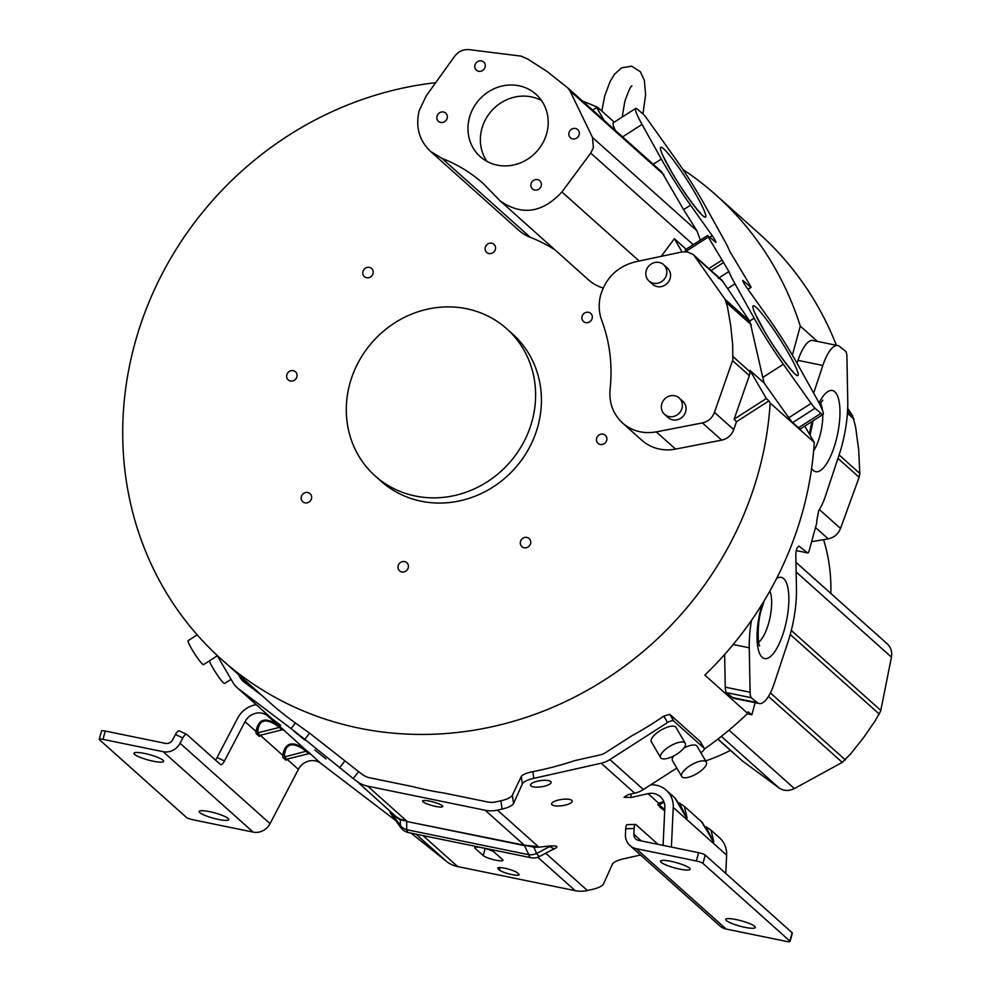 <?xml version="1.0" encoding="UTF-8"?>
<svg xmlns="http://www.w3.org/2000/svg" width="991" height="991" viewBox="0 0 991 991"><rect width="100%" height="100%" fill="white"/><g stroke="black" fill="none" stroke-linecap="round" stroke-linejoin="round"><path stroke-width="1.49" d="M823.558 539.649A174.366 161.322 131.8 0 1 830.817 593.423M629.929 845.534L719.912 925.941A15.348 14.208 -48.2 0 0 726.155 929.062L786.321 941.388A5.488 0.991 15.3 0 0 790.062 941.45A5.488 0.991 15.3 0 0 789.839 941.041L702.953 863.409A5.488 0.991 15.3 0 0 696.339 860.981L636.172 848.655A15.348 14.208 131.8 0 1 629.929 845.534A15.348 14.208 131.8 0 1 625.445 834.533L625.717 828.749L634.129 828.501A5.488 1.561 -91.7 0 1 635.504 824.401A5.488 1.561 -91.7 0 1 635.925 824.586L658.036 844.344M635.504 824.401L627.105 824.661A5.488 1.561 88.3 0 0 625.717 828.749M663.09 845.385L664.85 807.702A15.348 14.208 -48.2 0 0 660.365 796.702A15.348 14.208 -48.2 0 0 648.015 793.655L631.255 797.421L623.996 797.309L628.145 794.646L634.686 793.184A26.323 24.354 -48.2 0 0 643.394 789.517L676.803 768.075M725.771 873.43L726.626 855.134A24.131 22.322 -48.2 0 0 719.59 837.841L711.018 830.185L713.817 841.904L701.467 821.65L684.335 806.34L687.135 818.058L686.082 817.129L674.772 797.805M411.129 833.158L446.842 861.699A30.709 28.405 -48.2 0 0 457.681 866.58L575.201 890.674A30.709 28.405 -48.2 0 0 587.428 890.513L592.085 889.472A16.451 4.943 -8.3 0 0 603.544 883.885L612.327 864.35A16.451 4.943 171.7 0 1 623.785 858.763L640.52 855.01M502.103 809.065L497.432 810.105A30.709 28.405 131.8 0 1 485.218 810.266L367.698 786.173A30.709 28.405 131.8 0 1 356.859 781.292L353.23 778.554L358.606 771.617L362.235 774.367A21.938 20.291 -48.2 0 0 369.977 777.848L413.21 786.718A337.869 312.599 -48.2 0 0 444.265 793.085L487.498 801.942A21.938 20.291 -48.2 0 0 496.218 801.83L500.889 800.778L502.103 809.065A16.451 4.943 171.7 0 0 513.561 803.478L522.344 783.943L521.254 776.535C522.579 774.578 526.432 772.955 532.824 771.655A337.869 312.599 -48.2 0 0 574.929 760.58L599.964 754.956A17.541 16.228 -48.2 0 0 605.761 752.516L631.763 735.83A337.869 312.599 -48.2 0 0 663.797 716.109L669.817 714.362L673.682 720.99L704.093 748.155A5.488 1.994 -30.3 0 1 704.242 748.341A5.488 1.994 -30.3 0 1 701.058 752.491L700.823 752.652M521.254 776.535L512.347 795.203A16.451 4.943 -8.3 0 1 500.889 800.778M721.956 280.218L693.093 254.476L687.308 251.9L681.709 251.999L635.318 261.847C617.851 266.381 606.331 277.331 600.744 294.699C598.391 303.58 598.725 312.153 601.748 320.403C609.861 342.279 612.649 365.221 610.097 389.215C608.932 402.829 613.082 414.089 622.559 423.021L641.834 440.252A43.418 40.173 -48.2 0 0 675.565 449.096L721.683 440.128A15.224 14.085 -48.2 0 0 733.736 429.599L736.486 421.72L768.929 400.884L770.168 403.027A337.869 312.599 131.8 0 1 758.734 471.505A337.869 312.599 131.8 0 1 221.65 659.51L270.109 702.817A337.869 312.599 -48.2 0 0 295.417 722.996L309.588 733.142L304.782 739.348L353.23 778.554M358.606 771.617L309.588 733.142M704.304 749.085A337.869 312.599 -48.2 0 0 747.672 713.384L704.824 675.094A337.869 312.599 -48.2 0 0 802.821 510.91A337.869 312.599 -48.2 0 0 814.268 442.42L804.779 426.142M770.168 403.027L814.268 442.42M221.65 659.51A337.869 312.599 131.8 0 1 134.801 343.629A337.869 312.599 131.8 0 1 435.681 82.699M582.51 101.07A337.869 312.599 131.8 0 1 597.796 107.462L599.035 109.592L596.656 107.561L592.655 110.137M614.247 122.166L597.796 107.462M682.849 169.473A337.869 312.599 131.8 0 1 715.973 195.016A337.869 312.599 131.8 0 1 800.294 326.113L792.366 355.1M817.414 341.4L800.294 326.113M836.392 345.289A337.869 312.599 -48.2 0 0 758.821 233.306L715.973 195.016M704.093 748.155L700.228 741.528L669.817 714.362M238.261 674.363L240.144 677.571A17.541 16.228 -48.2 0 0 243.129 681.238A17.541 16.228 -48.2 0 0 244.071 682.006L262.169 695.719M217.091 655.361L232.798 682.291A26.323 24.354 131.8 0 0 237.283 687.779L270.791 717.719A26.323 24.354 -48.2 0 0 272.203 718.884L280.577 725.276M295.417 722.996L291.069 728.608L238.695 688.943A26.323 24.354 131.8 0 1 237.283 687.779M267.359 715.638L278.149 725.276C265.662 716.679 258.292 718.76 256.062 731.507L245.037 721.659A15.348 14.208 -48.2 0 1 267.359 715.638L280.391 725.511M280.701 727.344L278.149 725.276A2.193 1.288 -51 0 0 276.749 725.375L279.301 727.444A2.193 1.288 -51 0 1 280.701 727.344L283.463 729.909M283.847 730.156L304.832 749.122A2.193 1.288 -51 0 0 303.432 749.221L305.984 751.289A2.193 1.288 -51 0 1 307.383 751.19L310.53 754.002L308.758 753.668L286.51 759.23M179.507 731.036A5.488 2.007 115.3 0 0 179.321 730.912A5.488 2.007 115.3 0 0 175.432 734.48L172.682 739.757A6.578 6.082 -48.2 0 1 165.435 743.374L105.269 731.048A5.488 0.991 -164.7 0 0 101.528 730.986L99.249 739.311A5.488 0.991 15.3 0 0 99.484 739.72L186.358 817.352A5.488 0.991 15.3 0 0 192.972 819.768L253.139 832.106A15.348 14.208 -48.2 0 0 270.048 823.645L298.402 769.338A15.348 14.208 131.8 0 1 320.725 763.318L395.781 820.585M367.698 786.173L406.793 821.105L399.633 818.913L390.491 812.88M291.069 728.608L304.782 739.348M293.708 731.048L304.894 740.066L293.708 731.048M314.804 749.902L325.989 758.92L314.804 749.902M483.236 855.58L475.172 848.37A10.418 1.871 -164.7 0 1 474.751 847.602A10.418 1.871 -164.7 0 1 483.546 848.085A10.418 1.871 -164.7 0 1 494.41 852.322L502.474 859.519A10.418 1.871 -164.7 0 1 502.908 860.299A10.418 1.871 -164.7 0 1 494.1 859.804A10.418 1.871 -164.7 0 1 483.236 855.58L485.181 848.507M499.377 869.999L498.139 868.896A10.418 1.871 -164.7 0 1 497.705 868.116A10.418 1.871 -164.7 0 1 506.512 868.612A10.418 1.871 -164.7 0 1 517.376 872.836L518.615 873.938A10.418 1.871 -164.7 0 1 519.049 874.719A10.418 1.871 -164.7 0 1 510.241 874.223A10.418 1.871 -164.7 0 1 499.377 869.999L500.034 867.583M442.283 805.733A10.418 1.871 -164.7 0 0 429.722 801.137A10.418 1.871 -164.7 0 0 422.612 801.013A10.418 1.871 -164.7 0 0 423.046 801.793A10.418 1.871 -164.7 0 0 435.606 806.401A10.418 1.871 -164.7 0 0 442.717 806.513A10.418 1.871 -164.7 0 0 442.283 805.733M497.432 810.105L538.299 846.624L524.301 845.187L528.81 854.713A13.156 9.241 -23.6 0 0 536.614 853.511A13.156 1.846 62 0 0 539.661 856.422A13.156 1.846 62 0 0 539.761 856.323M549.869 845.967L538.076 847.243L549.869 845.967C557.735 845.558 558.961 846.648 553.548 849.25A2.193 1.474 65.1 0 0 553.139 849.25M534.285 846.512L533.839 847.169L538.076 847.243M660.898 807.442L657.764 804.63A2.193 1.994 -142 0 1 659.585 805.386L660.625 804.06A2.193 1.994 38 0 0 658.804 803.292L663.759 801.471M673.682 720.99A5.488 1.994 -30.3 0 0 667.55 722.55L609.886 759.577A26.323 24.354 131.8 0 1 601.178 763.231L533.802 778.356L532.824 771.655M522.344 783.943A16.451 4.943 -8.3 0 1 533.802 778.356M543.762 786.358A10.418 3.122 171.7 0 0 551.12 782.209A10.418 3.122 171.7 0 0 537.865 781.094A10.418 3.122 171.7 0 0 530.507 785.231A10.418 3.122 171.7 0 0 543.762 786.358M564.858 805.212A10.418 3.122 171.7 0 0 572.216 801.062A10.418 3.122 171.7 0 0 558.961 799.935A10.418 3.122 171.7 0 0 551.603 804.085A10.418 3.122 171.7 0 0 564.858 805.212M650.691 784.835A24.131 22.322 131.8 0 1 666.212 790.161A24.131 22.322 131.8 0 1 673.248 807.442L671.403 847.082M634.129 828.501L633.856 834.273A6.578 6.082 -48.2 0 0 638.452 840.331L698.618 852.656A5.488 0.991 -164.7 0 1 705.233 855.084L702.953 863.409M705.889 826.705L711.018 830.185L705.877 826.68M679.207 802.859L684.335 806.34L679.182 802.846M712.182 839.885L713.817 841.904M712.715 840.356L706.075 826.977M685.499 816.039L687.135 818.058M686.02 816.51L679.392 803.144M790.062 941.45L792.342 933.126A5.488 0.991 -164.7 0 0 792.119 932.717L705.233 855.084M754.671 926.362A15.348 2.762 -164.7 0 0 738.667 920.131A15.348 2.762 -164.7 0 0 725.697 919.4A15.348 2.762 -164.7 0 0 726.329 920.54A15.348 2.762 -164.7 0 0 742.333 926.771A15.348 2.762 -164.7 0 0 755.303 927.502A15.348 2.762 -164.7 0 0 754.671 926.362M689.513 868.128A15.348 2.762 -164.7 0 0 673.508 861.91A15.348 2.762 -164.7 0 0 660.526 861.179A15.348 2.762 -164.7 0 0 661.158 862.319A15.348 2.762 -164.7 0 0 677.175 868.55A15.348 2.762 -164.7 0 0 690.145 869.28A15.348 2.762 -164.7 0 0 689.513 868.128M664.044 802.177L660.625 804.06M664.701 810.923L659.548 806.81L659.585 805.386L664.763 809.536M685.239 743.275L675.986 727.394A14.258 5.178 149.7 0 0 675.589 726.911A14.258 5.178 149.7 0 0 660.34 730.528A14.258 5.178 149.7 0 0 651.347 741.751L660.613 757.644A14.258 5.178 -30.3 0 1 669.606 746.409A14.258 5.178 -30.3 0 1 684.855 742.804A14.258 5.178 -30.3 0 1 685.239 743.275A14.258 5.178 -30.3 0 1 676.258 754.498A14.258 5.178 -30.3 0 1 661.009 758.115A14.258 5.178 -30.3 0 1 660.613 757.644M706.348 762.129A14.258 5.178 -30.3 0 1 697.354 773.352A14.258 5.178 -30.3 0 1 682.105 776.969A14.258 5.178 -30.3 0 1 681.721 776.498A14.258 5.178 -30.3 0 1 690.702 765.263A14.258 5.178 -30.3 0 1 705.951 761.658A14.258 5.178 -30.3 0 1 706.348 762.129L697.082 746.248A14.258 5.178 149.7 0 0 696.685 745.765A14.258 5.178 149.7 0 0 683.939 747.97M673.756 755.91A14.258 5.178 149.7 0 0 672.455 760.605L681.721 776.498M552.805 849.398L554.043 848.767L549.646 846.574L536.614 853.511L533.839 847.169L524.635 845.261M399.633 818.913L400.314 819.805L398.221 818.578L356.859 781.292M406.471 821.031L400.314 819.805L400.364 825.59A13.156 10.579 -0.4 0 0 406.719 829.69A13.156 4.398 101.6 0 0 408.738 832.663L530.842 857.698A13.156 4.398 -78.4 0 1 528.81 854.713L406.719 829.69L406.657 821.465L524.512 845.62M391.804 813.561A2.193 1.747 -54.3 0 1 392.3 814.329L390.02 812.546L400.686 827.435A13.156 4.893 -35.6 0 1 400.364 825.59L392.3 814.329L398.221 818.578M245.037 721.659L224.474 761.014L217.091 757.533L237.654 718.165A24.131 22.322 131.8 0 1 256.211 704.688M217.091 757.533A5.488 2.007 -64.7 0 1 215.406 760.01M175.432 734.48L182.815 737.973A5.488 2.007 -64.7 0 1 186.704 734.405A5.488 2.007 -64.7 0 1 186.89 734.529L220.398 764.47A5.488 2.007 115.3 0 0 220.584 764.594A5.488 2.007 115.3 0 0 224.474 761.014M182.815 737.973L180.052 743.238A15.348 14.208 131.8 0 1 163.156 751.698L102.99 739.373A5.488 0.991 15.3 0 0 99.249 739.311M307.383 751.19L304.832 749.122C292.345 740.525 284.974 742.606 282.745 755.34L282.769 757.397L285.916 760.208L287.179 758.982M276.749 725.375C265.514 718.079 259.208 719.862 257.846 730.739A2.193 1.635 -0.6 0 0 256.062 731.507L256.087 733.551L259.233 736.363L260.497 735.136M256.087 733.551L257.871 732.795L259.803 735.384L282.076 729.822M257.846 730.739L257.871 732.795L279.301 727.444L281.915 729.785M303.432 749.221C292.196 741.925 285.891 743.708 284.528 754.585A2.193 1.635 -0.6 0 0 282.745 755.34L260.695 735.644L262.206 734.789M282.769 757.397L305.984 751.289L308.61 753.631M298.402 769.338L287.39 759.49L288.889 758.635M284.528 754.585L284.553 756.641L286.486 759.23M228.153 818.442A15.348 2.762 -164.7 0 0 212.136 812.211A15.348 2.762 -164.7 0 0 199.166 811.48A15.348 2.762 -164.7 0 0 199.798 812.632A15.348 2.762 -164.7 0 0 215.815 818.851A15.348 2.762 -164.7 0 0 228.785 819.582A15.348 2.762 -164.7 0 0 228.153 818.442M162.995 760.208A15.348 2.762 -164.7 0 0 146.978 753.99A15.348 2.762 -164.7 0 0 134.008 753.259A15.348 2.762 -164.7 0 0 134.64 754.399A15.348 2.762 -164.7 0 0 150.644 760.63A15.348 2.762 -164.7 0 0 163.626 761.361A15.348 2.762 -164.7 0 0 162.995 760.208M755.154 702.681L751.859 714.759L748.106 711.811L747.672 713.384M726.316 692.61L732.659 697.602A33.768 11.285 101.6 0 0 734.393 698.432L759.242 703.523A33.768 11.285 -78.4 0 1 757.508 702.693L751.153 697.701L726.304 692.598M724.632 654.494L725.251 687.159A13.156 4.398 101.6 0 0 726.341 692.498M751.19 697.59A13.156 4.398 -78.4 0 1 750.1 692.251L749.258 647.804A60.773 20.303 -78.4 0 1 751.463 620.416M798.573 427.728A33.768 3.679 57.3 0 0 800.716 428.744L823.087 414.387A33.768 3.679 -122.7 0 1 820.932 413.358L814.998 408.28L792.627 422.637L798.573 427.728L820.932 413.358M814.949 408.193A13.156 1.437 -122.7 0 1 811.158 403.387L783.336 364.267L762.773 377.472L764.111 383.034L788.799 417.744A13.156 1.437 57.3 0 0 792.577 422.55M764.111 383.034L749.939 370.374L766.34 398.493L768.929 400.884M661.257 256.335L674.338 238.707L682.056 251.925M441.85 158.287L530.321 237.344A43.53 40.284 -48.2 0 1 518.85 230.333L430.379 151.276L441.85 158.287C457.297 164.32 471.171 172.793 483.447 183.731L500.158 200.888L588.629 279.945A43.53 40.284 -48.2 0 0 603.16 287.997M530.321 237.344A157.916 146.098 131.8 0 1 555.047 249.93M375.193 475.977L381.002 481.168A98.691 91.308 -48.2 0 0 537.89 426.241A98.691 91.308 -48.2 0 0 512.52 333.967L506.711 328.777A98.691 91.308 131.8 0 1 532.08 421.051A98.691 91.308 131.8 0 1 375.193 475.977A98.691 91.308 131.8 0 1 349.823 383.703A98.691 91.308 131.8 0 1 506.711 328.777M520.486 541.557A5.438 5.042 -48.2 0 0 521.885 546.648A5.438 5.042 -48.2 0 0 530.061 539.661A5.438 5.042 -48.2 0 0 520.486 541.557M597.127 442.246A5.438 5.042 -48.2 0 0 605.786 442.246A5.438 5.042 -48.2 0 0 603.098 434.157A5.438 5.042 -48.2 0 0 597.127 442.246M585.693 322.62A5.438 5.042 -48.2 0 0 590.735 313.391A5.438 5.042 -48.2 0 0 584.554 313.069A5.438 5.042 -48.2 0 0 585.693 322.62M492.874 252.755A5.438 5.042 -48.2 0 0 493.939 244.306A5.438 5.042 -48.2 0 0 485.293 247.341A5.438 5.042 -48.2 0 0 492.874 252.755M373.037 273.578A5.438 5.042 -48.2 0 0 371.637 268.487A5.438 5.042 -48.2 0 0 363.462 275.473A5.438 5.042 -48.2 0 0 373.037 273.578M296.396 372.889A5.438 5.042 -48.2 0 0 287.737 372.889A5.438 5.042 -48.2 0 0 290.425 380.978A5.438 5.042 -48.2 0 0 296.396 372.889M307.842 492.515A5.438 5.042 -48.2 0 0 302.8 501.743A5.438 5.042 -48.2 0 0 308.981 502.065A5.438 5.042 -48.2 0 0 307.842 492.515M400.661 562.38A5.438 5.042 -48.2 0 0 399.584 570.816A5.438 5.042 -48.2 0 0 408.242 567.793A5.438 5.042 -48.2 0 0 400.661 562.38M604.151 120.394L596.656 107.561M430.379 151.276C419.106 140.35 415.378 126.786 419.193 110.583L426.204 95.904L454.621 56.301C458.449 51.383 463.317 49.166 469.226 49.649L521.031 56.115L527.869 59.138L546.97 71.389L567.682 87.815L661.616 171.753L683.592 209.621L690.541 205.162A60.773 6.627 -122.7 0 1 665.37 166.129A60.773 6.627 -122.7 0 1 661.331 159.056L642.044 124.408A33.768 3.679 -122.7 0 1 635.59 108.465L613.231 122.822A33.768 3.679 57.3 0 0 615.349 130.403M643.729 114.659A13.156 1.437 -122.7 0 1 647.519 119.477L675.342 158.585A60.773 6.627 -122.7 0 1 700.513 197.618A60.773 6.627 -122.7 0 1 704.551 204.703L723.653 239.029A36.196 3.952 -122.7 0 1 729.748 251.33L750.422 285.829L750.93 287.291L742.755 280.428M813.673 393.13L822.84 365.456A33.768 11.285 -78.4 0 1 837.767 345.574L812.93 340.483A33.768 11.285 101.6 0 0 798.003 360.365L797.037 363.251M845.831 351.508A13.156 4.398 -78.4 0 1 846.921 356.847L847.763 401.305A60.773 20.303 -78.4 0 1 841.644 446.52A60.773 20.303 -78.4 0 1 839.117 454.894L825.59 495.673M811.617 541.705L828.216 538.844C834.088 537.593 838.2 534.124 840.517 528.451L859.147 477.266L859.816 473.475L858.702 449.976L855.58 426.811L852.656 415.762L847.689 408.416M825.602 495.673A36.196 12.09 -78.4 0 1 818.69 510.551L816.733 520.919A2.626 0.88 -78.4 0 1 816.559 523.632L809.065 551.021A2.626 0.88 -78.4 0 1 807.789 552.941A2.626 0.88 -78.4 0 1 807.653 552.879L798.994 546.14M798.684 546.152L799.279 546.276C797.396 546.388 796.231 549.026 795.81 554.217M717.806 739.15L742.556 761.051L778.901 787.845C783.708 791.066 788.861 791.301 794.386 788.563L842.276 762.389L850.749 753.779L863.446 737.8L875.041 721.039L880.627 711.191L891.454 657.132C892.346 651.805 890.946 647.383 887.255 643.853L795.959 562.281M795.798 554.229L796.467 588.877A60.773 20.303 -78.4 0 1 790.347 634.104A60.773 20.303 -78.4 0 1 787.82 642.478L774.169 683.641A33.768 11.285 -78.4 0 1 759.242 703.523M837.767 345.574A33.768 11.285 -78.4 0 1 839.501 346.404L845.856 351.396M742.755 280.812L743.101 280.589C742.321 280.478 743.436 282.67 746.446 287.179L768.136 317.677A60.773 6.627 -122.7 0 1 793.308 356.723A60.773 6.627 -122.7 0 1 797.346 363.808L816.634 398.444A33.768 3.679 -122.7 0 1 823.087 414.387M693.787 255.059L725.065 299.307L727.382 306.467L730.726 325.593L732.696 345.029L732.807 359.869L714.461 412.38C712.244 418.041 708.231 421.547 702.408 422.922L656.29 431.878L675.565 449.096M736.486 421.72L734.12 419.181L749.357 375.601A10.851 10.034 -48.2 0 0 749.592 374.858A10.851 10.034 -48.2 0 0 749.976 371.774A285.445 264.089 -48.2 0 0 749.939 370.374M762.773 377.472L749.976 321.567L721.844 280.106M783.336 364.267A60.773 6.627 -122.7 0 1 758.165 325.234A60.773 6.627 -122.7 0 1 754.126 318.148L735.025 283.835L727.716 288.592M622.559 423.021C632.109 431.147 643.357 434.108 656.29 431.878M664.54 414.337L668.256 417.657A10.963 10.145 -48.2 0 0 685.698 411.562A10.963 10.145 -48.2 0 0 682.886 401.318L679.169 397.986A10.963 10.145 131.8 0 1 681.981 408.242A10.963 10.145 131.8 0 1 664.54 414.337A10.963 10.145 131.8 0 1 661.728 404.08A10.963 10.145 131.8 0 1 679.169 397.986M649.018 281.035L652.735 284.367A10.963 10.145 -48.2 0 0 670.176 278.273A10.963 10.145 -48.2 0 0 667.364 268.028L663.648 264.696A10.963 10.145 131.8 0 1 666.46 274.941A10.963 10.145 131.8 0 1 649.018 281.035A10.963 10.145 131.8 0 1 646.206 270.791A10.963 10.145 131.8 0 1 663.648 264.696M735.012 283.822A36.196 3.952 -122.7 0 1 728.93 271.522L708.255 237.035L707.747 235.561L715.923 242.436M674.338 238.707L686.144 249.249M686.094 251.739L685.215 249.843L707.586 235.486M715.576 242.262C716.357 242.386 715.242 240.181 712.232 235.672L690.541 205.174M567.682 87.815L569.924 90.788L592.531 137.514L593.374 147.733L590.735 153.122L561.909 191.957L639.195 261.017M500.158 200.888C521.947 215.927 542.523 212.954 561.909 191.957M534.694 190.024A5.488 5.079 -48.1 0 0 539.785 180.734A5.488 5.079 -48.1 0 0 530.965 184.177A5.488 5.079 -48.1 0 0 534.694 190.024M572.662 138.889A5.488 5.079 -48.1 0 0 577.741 129.598A5.488 5.079 -48.1 0 0 568.921 133.042A5.488 5.079 -48.1 0 0 572.662 138.889M481.477 60.897A5.488 5.079 -48.1 0 0 476.386 70.175A5.488 5.079 -48.1 0 0 485.206 66.744A5.488 5.079 -48.1 0 0 481.477 60.897M443.51 112.02A5.488 5.079 -48.1 0 0 438.431 121.311A5.488 5.079 -48.1 0 0 447.251 117.867A5.488 5.079 -48.1 0 0 443.51 112.02M518.95 85.771A41.833 38.699 -48.1 0 0 476.634 102.853A41.833 38.699 -48.1 0 0 480.164 156.603A41.833 38.699 -48.1 0 0 497.222 165.138A41.833 38.699 -48.1 0 0 539.538 148.068A41.833 38.699 -48.1 0 0 536.007 94.306A41.833 38.699 -48.1 0 0 518.95 85.771M635.59 108.465A33.768 3.679 -122.7 0 1 637.746 109.493L643.679 114.572M700.389 240.107L696.933 230.804L683.592 209.634M487.015 161.434A41.833 38.699 131.9 0 1 489.034 113.965A41.833 38.699 131.9 0 1 531.349 96.883A41.833 38.699 131.9 0 1 541.544 100.587M734.12 419.181L766.34 398.493M747.226 713.817L751.859 714.759M730.392 750.398A174.366 161.322 131.8 0 1 705.642 760.915M197.172 634.847L188.104 640.669A14.258 1.548 57.3 0 0 193.084 651.26A14.258 1.548 57.3 0 0 202.498 664.131A14.258 1.548 57.3 0 0 203.502 664.664L217.339 655.769M209.336 660.91A14.258 1.548 57.3 0 0 215.778 672.641A14.258 1.548 57.3 0 0 223.594 682.985A14.258 1.548 57.3 0 0 224.61 683.517L231.089 679.343M240.144 677.571L250.872 687.159M238.695 688.943L272.203 718.884M320.725 763.318L310.53 754.002M446.842 861.699L416.022 834.162M339.529 767.814L344.905 760.877M422.996 835.586L457.681 866.58M575.201 890.674L537.791 857.24M407.004 821.539L524.301 845.187L485.218 810.266M550.513 850.65L553.548 849.25M545.682 853.214L587.428 890.513M648.015 793.655L658.804 803.292L657.764 804.63M634.686 793.184L601.178 763.231M667.55 722.55L663.797 716.109M630.759 794.064L631.255 797.421M633.856 834.273L641.276 840.913M726.626 855.134L673.248 807.442M789.839 941.041L792.119 932.717M636.172 848.655L726.155 929.062M696.339 860.981L698.618 852.656M609.886 759.577L643.394 789.517M512.347 795.203L513.561 803.478M475.507 847.144L475.172 848.37M498.473 867.658L498.139 868.896M180.052 743.238L270.048 823.645M285.916 760.208L287.39 759.49A2.193 1.858 63.9 0 1 287.638 758.945M259.233 736.363L260.695 735.644A2.193 1.858 63.9 0 1 260.955 735.099M253.139 832.106L163.156 751.698M105.269 731.048L102.99 739.373M725.251 687.159L750.1 692.251M749.258 647.804L733.179 644.509M847.416 413.235L854.093 419.205M847.553 411.203L852.656 415.762M828.216 538.844L815.506 527.497M879.364 714.139L790.236 634.5M791.301 630.449L880.813 710.436M845.385 759.924L770.391 692.92M732.659 697.602L757.508 702.693M762.24 603.965A41.449 13.849 101.6 0 0 761.212 607.495A41.449 13.849 101.6 0 0 760.035 612.19A41.449 13.849 101.6 0 0 762.897 657.863A41.449 13.849 101.6 0 0 784.674 628.455A41.449 13.849 101.6 0 0 785.851 623.773A41.449 13.849 101.6 0 0 776.548 578.583M812.125 421.423A41.449 13.849 101.6 0 0 811.158 425.325A41.449 13.849 101.6 0 0 809.449 434.157M811.629 468.359A41.449 13.849 101.6 0 0 835.797 441.602A41.449 13.849 101.6 0 0 836.974 436.907A41.449 13.849 101.6 0 0 836.887 394.554A41.449 13.849 101.6 0 0 819.024 402.879M839.092 454.956L859.816 473.475M819.346 509.535L840.517 528.451M859.147 477.266L837.965 458.35M807.789 552.941L796.244 550.575L807.653 552.879M891.454 657.132L796.145 571.968M822.84 365.456L798.003 360.365M788.799 417.744L811.158 403.387M726.552 302.689L751.339 324.837M733.191 356.785L749.976 371.774M749.63 321.047L754.126 318.148M725.065 299.307L749.976 321.567M721.683 440.128L702.408 422.922M711.104 270.531L723.405 262.627M728.93 271.522L718.24 278.384M712.232 235.672L709.742 237.27M693.229 244.703L590.735 153.122M663.958 174.8L569.924 90.788M653.23 164.246L661.331 159.056M642.044 124.408L622.596 136.882M765.808 333.533A41.449 4.521 57.3 0 0 795.575 374.511A41.449 4.521 57.3 0 0 787.288 351.148A41.449 4.521 57.3 0 0 785.306 347.804A41.449 4.521 57.3 0 0 755.538 306.838A41.449 4.521 57.3 0 0 763.826 330.189A41.449 4.521 57.3 0 0 765.808 333.533M673.372 175.048A41.449 4.521 57.3 0 0 703.127 216.013A41.449 4.521 57.3 0 0 694.852 192.663A41.449 4.521 57.3 0 0 692.87 189.318A41.449 4.521 57.3 0 0 663.103 148.353A41.449 4.521 57.3 0 0 671.39 171.703A41.449 4.521 57.3 0 0 673.372 175.048M747.908 289.236L750.93 287.291M723.442 282.014L695.806 257.326M708.899 268.549L721.807 260.261M708.255 237.035L685.896 251.392M592.531 137.514L696.933 230.804M714.461 412.38L733.736 429.599M749.357 375.601L732.584 360.613M758.598 642.205A28.293 9.452 101.6 0 0 768.805 622.645A28.293 9.452 101.6 0 0 769.611 619.449A28.293 9.452 101.6 0 0 769.821 591.107M813.623 450.917A28.293 9.452 101.6 0 0 819.916 435.78A28.293 9.452 101.6 0 0 820.721 432.584A28.293 9.452 101.6 0 0 822.765 414.597M822.48 410.324A28.293 9.452 101.6 0 0 820.412 403.201M842.276 762.389L768.446 696.425M729.004 730.144L794.386 788.563M778.901 787.845L721.324 736.4M717.942 739.051L742.556 761.051M666.212 790.161L674.784 797.817M702.272 822.406L712.603 840.504M675.577 798.56L685.908 816.658M704.242 748.341L700.389 741.726M530.842 857.698A13.156 13.156 0 0 0 539.661 856.422L554.043 848.767M552.928 849.324L553.944 848.829M400.686 827.435A13.156 13.156 0 0 0 408.738 832.663M281.865 728.298L283.637 729.797M283.525 729.946L282.101 729.822M308.548 752.132L310.319 753.631M179.321 730.912L186.704 734.405M661.654 171.777L567.719 87.84M747.994 289.36L751.091 287.378M791.797 370.721L792.911 371.402C793.295 373.149 775.903 351.334 764.185 330.635L754.981 313.404M699.361 212.235L700.476 212.916C700.86 214.651 683.468 192.849 671.749 172.137L662.545 154.918M759.626 645.934L759.626 645.934C757.904 645.414 756.889 622.1 761.757 608.486L764.234 600.707M810.081 435.235L813.103 420.791M819.743 404.291L822.815 400.178M622.187 117.074L624.813 101.466C628.591 90.738 630.97 85.56 631.936 85.932L631.924 85.944M642.961 113.965L645.624 94.641L644.323 80.283L640.397 71.773L631.713 66.186L621.58 67.871L614.631 74.102L610.109 81.485L604.708 95.966L601.797 111.042"/></g></svg>
